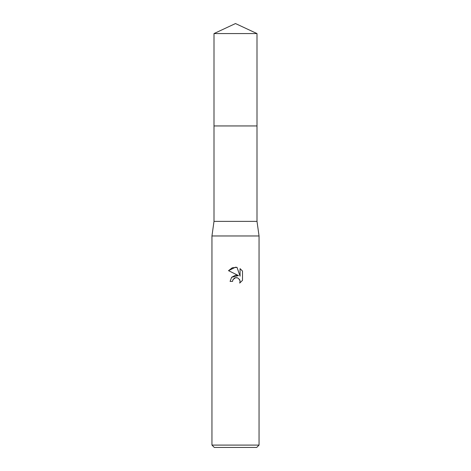 <?xml version="1.0" encoding="UTF-8"?>
<svg xmlns="http://www.w3.org/2000/svg" width="471" height="471" viewBox="0 0 471 471"><rect width="100%" height="100%" fill="white"/><g stroke="black" fill="none" stroke-linecap="round" stroke-linejoin="round"><path stroke-width="0.71" d="M257.001 125.951L257.001 221.37L213.999 221.37L213.999 125.951L257.001 125.945M213.999 221.37L211.95 235.971L259.05 235.971L259.05 445.095L211.95 445.095L214.305 447.45L256.695 447.45L259.05 445.095M235.5 277.719L232.957 279.703L232.556 281.411L230.084 281.411L231.62 277.284L235.5 275.223L238.497 275.588L228.506 270.654L235.5 267.21L237.019 267.369L240.069 276.165L240.069 268.635L242.5 271.084L242.5 280.375L239.686 283.071L240.08 281.387L239.792 279.945L237.761 277.914L235.5 277.719L236.86 277.666M232.556 281.411L232.809 280.033M239.362 279.179L240.08 281.387L239.686 283.071L242.5 280.375M238.497 275.588L231.591 277.313M232.957 279.703L234.487 278.102M234.882 277.914L235.406 277.737M242.5 271.084L240.069 268.635M237.019 267.369L232.262 267.787L228.506 270.654M235.5 23.55L257.001 33.576L257.007 125.945L213.993 125.945L213.999 33.576L235.5 23.55M213.999 33.576L257.001 33.576M257.001 221.37L259.05 235.971M211.95 235.971L211.95 445.095"/></g></svg>
